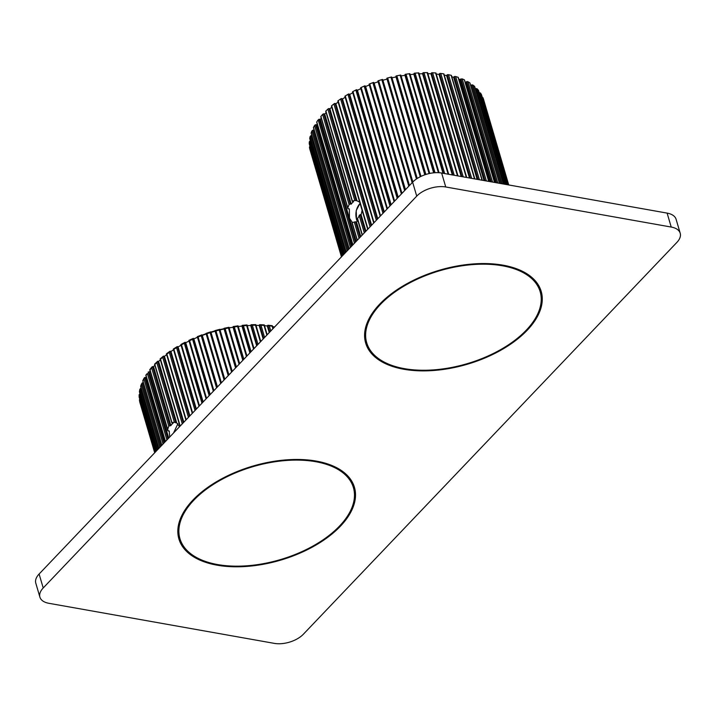 <?xml version="1.0" encoding="UTF-8"?>
<svg xmlns="http://www.w3.org/2000/svg" width="716" height="716" viewBox="0 0 716 716"><rect width="100%" height="100%" fill="white"/><g stroke="black" fill="none" stroke-linecap="round" stroke-linejoin="round"><path stroke-width="1.07" d="M274.362 643.38A21.525 11.537 163.6 0 0 303.378 634.215L676.897 242.384A21.525 11.537 163.6 0 0 680.2 233.219A21.525 11.537 163.6 0 0 671.223 227.053L445.746 186.974A21.525 11.537 163.6 0 0 416.73 196.139L43.211 587.97A21.525 11.537 163.6 0 0 39.908 597.135A21.525 11.537 163.6 0 0 48.885 603.302L274.362 643.38M527.146 330.318A91.487 49.037 163.6 0 0 541.198 291.385A91.487 49.037 163.6 0 0 472.641 263.989A91.487 49.037 163.6 0 0 379.722 304.121A91.487 49.037 163.6 0 0 365.67 343.054A91.487 49.037 163.6 0 0 434.218 370.449A91.487 49.037 163.6 0 0 527.146 330.318M340.386 526.233A91.487 49.037 163.6 0 0 354.438 487.301A91.487 49.037 163.6 0 0 285.89 459.905A91.487 49.037 163.6 0 0 192.962 500.037A91.487 49.037 163.6 0 0 178.911 538.969A91.487 49.037 163.6 0 0 247.459 566.365A91.487 49.037 163.6 0 0 340.386 526.233M39.908 597.135L35.8 583.191A21.525 11.537 -16.4 0 1 39.103 574.026L412.622 182.195A21.525 11.537 -16.4 0 1 441.638 173.03L667.115 213.108A21.525 11.537 -16.4 0 1 676.092 219.275L680.2 233.219M315.693 461.704A90.413 48.455 163.6 0 0 219.481 480.722A90.413 48.455 163.6 0 0 179.94 538.665A90.413 48.455 163.6 0 0 217.646 564.566A90.413 48.455 163.6 0 0 313.868 545.547A90.413 48.455 163.6 0 0 353.409 487.605A90.413 48.455 163.6 0 0 315.693 461.704M502.453 265.788A90.413 48.455 163.6 0 0 406.24 284.807A90.413 48.455 163.6 0 0 366.699 342.749A90.413 48.455 163.6 0 0 404.406 368.65A90.413 48.455 163.6 0 0 500.627 349.632A90.413 48.455 163.6 0 0 540.168 291.689A90.413 48.455 163.6 0 0 502.453 265.788M479.228 92.803L479.353 92.758A0.859 0.465 -16.4 0 1 479.586 92.677L480.508 93.071A90.413 48.455 -16.4 0 1 481.465 94.655L508.002 184.826L481.492 94.7M475.388 88.927L475.988 88.641A0.859 0.465 -16.4 0 1 476.212 88.551L477.187 88.873A90.413 48.455 -16.4 0 1 478.476 90.332L506.194 184.504L478.521 90.404M470.707 85.472L471.763 84.927A0.859 0.465 -16.4 0 1 471.978 84.828L472.999 85.088A90.413 48.455 -16.4 0 1 474.592 86.385L503.321 183.994M465.069 81.91L465.767 82.268L466.716 81.651A0.859 0.465 -16.4 0 1 466.922 81.543L467.978 81.74A90.413 48.455 -16.4 0 1 469.866 82.877L499.419 183.296M458.75 79.028L460.039 79.521L462.178 78.876A90.413 48.455 -16.4 0 1 464.335 79.843L494.523 182.428M451.805 76.773L453.622 77.265L454.392 76.585A0.859 0.465 -16.4 0 1 454.57 76.46L455.662 76.523L454.57 76.46M444.296 75.135L446.578 75.547L447.249 74.84A0.859 0.465 -16.4 0 1 447.411 74.706L448.502 74.715L447.411 74.706M436.286 74.106L438.998 74.366L439.561 73.65A0.859 0.465 -16.4 0 1 439.696 73.515L440.788 73.462L439.696 73.515M427.873 73.676L430.951 73.748L431.488 72.916A0.859 0.465 -16.4 0 1 431.524 72.889L432.589 72.772L431.524 72.889M419.137 73.846L422.538 73.703L422.968 72.826L423.997 72.674L422.968 72.826M444.672 173.567L415.119 73.148A90.413 48.455 -16.4 0 1 418.314 72.916L418.878 73.005A0.859 0.465 -16.4 0 1 418.851 73.148M410.179 74.607L413.839 74.222L414.054 73.497A0.859 0.465 -16.4 0 1 414.125 73.363L415.119 73.148L414.179 73.3M435.024 172.708L406.035 74.204A90.413 48.455 -16.4 0 1 409.292 73.766L409.937 73.802A0.859 0.465 -16.4 0 1 409.937 73.936L439.006 172.708M401.085 75.941L404.961 75.296L405.05 74.598A0.859 0.465 -16.4 0 1 405.095 74.455L406.035 74.204L405.193 74.357M429.099 173.585L400.137 75.18L400.862 75.162A0.859 0.465 -16.4 0 1 400.879 75.287L429.761 173.442L400.87 75.18L400.137 75.18A90.413 48.455 -16.4 0 0 396.852 75.824L395.975 76.111A0.859 0.465 -16.4 0 0 395.957 76.245L424.946 174.767M391.974 77.829L395.993 76.925L395.957 76.245M417.249 178.454L387.678 77.981A90.413 48.455 -16.4 0 1 390.954 77.149L391.733 77.068A0.859 0.465 -16.4 0 1 391.777 77.194L420.972 176.396L391.768 77.131M382.917 80.255L387.043 79.082L386.873 78.438A0.859 0.465 -16.4 0 1 386.873 78.304L387.025 78.133M409.463 185.507L378.603 80.675A90.413 48.455 -16.4 0 1 381.825 79.655L382.666 79.503A0.859 0.465 -16.4 0 1 382.729 79.619L412.855 181.962L382.729 79.619M408.818 186.187L377.896 81.15A0.859 0.465 -16.4 0 1 377.878 81.015L378.039 80.827M401.962 193.374L369.733 83.853A90.413 48.455 -16.4 0 1 372.875 82.662L373.752 82.447A0.859 0.465 -16.4 0 1 373.841 82.555L374.137 83.154L378.084 81.785M401.399 193.964L369.134 84.336A0.859 0.465 -16.4 0 1 369.089 84.219L373.376 82.438M394.597 201.106L361.159 87.486A90.413 48.455 -16.4 0 1 364.184 86.144L365.097 85.857A0.859 0.465 -16.4 0 1 365.214 85.956L365.625 86.511L369.313 84.989M394.122 201.599L360.685 87.978A0.859 0.465 -16.4 0 1 360.604 87.862L394.095 201.635M387.437 208.616L352.979 91.541A90.413 48.455 -16.4 0 1 355.852 90.055L356.792 89.706A0.859 0.465 -16.4 0 1 356.926 89.795L357.454 90.297L360.846 88.659M352.621 92.033A0.859 0.465 -16.4 0 1 352.523 91.925L352.979 91.541M380.563 215.829L345.282 95.971A90.413 48.455 -16.4 0 1 347.976 94.351L348.925 93.948A0.859 0.465 -16.4 0 1 349.077 94.02L349.721 94.467L352.764 92.758M345.049 96.445A0.859 0.465 -16.4 0 1 344.933 96.356L345.282 95.971M374.038 222.667L338.158 100.732A90.413 48.455 -16.4 0 1 340.628 98.996L341.586 98.531A0.859 0.465 -16.4 0 1 341.756 98.584L342.499 98.978L345.166 97.242M367.961 229.048L331.669 105.762A90.413 48.455 -16.4 0 1 333.907 103.936L334.855 103.408A0.859 0.465 -16.4 0 1 335.043 103.453L335.876 103.775L338.14 102.066M328.805 108.528L327.874 109.109L328.805 108.528A0.859 0.465 -16.4 0 1 329.002 108.555L329.924 108.805L331.759 107.185M326.102 112.564L324.706 114.023L323.713 113.844A0.859 0.465 -16.4 0 0 323.498 113.835L322.612 114.462L349.113 204.525L347.806 207.774L320.911 116.413A90.413 48.455 -16.4 0 1 322.612 114.462L323.498 113.835M352.934 244.809L316.758 121.917A90.413 48.455 -16.4 0 1 317.528 120.798A90.413 48.455 -16.4 0 1 318.146 119.948L318.996 119.268A0.859 0.465 -16.4 0 1 319.22 119.268L320.285 119.366L321.233 118.158M349.184 248.747L313.492 127.475A90.413 48.455 -16.4 0 1 314.557 125.488L315.353 124.763A0.859 0.465 -16.4 0 1 315.586 124.745L316.696 124.772L317.215 123.949M346.132 251.942L311.129 133.006A90.413 48.455 -16.4 0 1 311.863 131.037L312.606 130.267A0.859 0.465 -16.4 0 1 312.838 130.24L314.118 129.927M343.823 254.368L309.715 138.457A90.413 48.455 -16.4 0 1 310.109 136.514L310.78 135.727A0.859 0.465 -16.4 0 1 311.012 135.682L311.836 135.593M342.284 255.988L309.249 143.764A90.413 48.455 -16.4 0 1 309.303 141.884L309.894 141.07A0.859 0.465 -16.4 0 1 310.126 141.007L310.422 140.963M309.965 146.234L309.464 147.075A90.413 48.455 -16.4 0 0 309.751 148.874L310.395 148.91L309.751 148.874L341.514 256.793L309.751 148.874M310.663 151.506L341.442 256.865L310.663 151.506M309.249 143.764L309.813 143.853L309.249 143.764M309.715 138.457L310.189 138.6L309.715 138.457M313.993 130.196L348.96 248.98M316.696 124.772L352.245 245.534M318.199 119.867L354.429 243.234M320.285 119.366L356.201 241.39M352.46 222.613L349.506 218.291L349.327 208.875L348.28 208.857L347.806 207.774L348.28 208.857M360.05 203.299L356.219 210.549L356.523 219.544L357.221 221.351L356.541 219.517C355.109 213.744 356.049 208.651 359.36 204.239L360.121 203.541M349.113 204.525L350.24 203.979L323.713 113.844M324.706 114.023L351.234 204.158L350.24 203.979M351.234 204.158A11.196 6.435 100.1 0 1 353.57 201.706L352.406 201.071L325.896 111.007A90.413 48.455 -16.4 0 1 327.874 109.109L354.769 200.471L352.406 201.071L352.567 201.527M354.769 200.471L356.112 200.65L329.002 108.555M329.924 108.805L357.007 200.82L356.112 200.65M357.007 200.82L359.709 202.154M362.099 210.271L361.141 214.854L365.939 231.17M365.285 231.85L360.193 214.514L361.141 214.854M360.193 214.514L357.544 218.532L357.812 219.32M357.911 220.653A11.196 6.435 100.1 0 1 356.47 221.951L360.783 236.575M360.059 237.336L355.476 221.772L356.47 221.951M355.476 221.772L352.174 222.631L357.347 240.182M334.855 103.408L333.907 103.936L370.074 226.829M335.876 103.775L371.622 225.209M341.586 98.531L340.628 98.996L376.321 220.268M342.499 98.978L377.762 218.765M348.925 93.948L347.976 94.351L382.979 213.296M349.721 94.467L384.286 211.918M356.792 89.706L355.852 90.055L389.969 205.966M357.454 90.297L391.133 204.731M361.159 87.486L360.604 87.862M365.097 85.857L364.184 86.144L397.21 198.359M365.625 86.511L398.23 197.294M369.733 83.853L369.259 84.005L369.733 83.853M373.752 82.447L372.875 82.662L404.63 190.572M374.137 83.154L405.489 189.677M382.666 79.503L381.825 79.655L412.156 182.687M387.043 79.082L416.444 178.982M391.733 77.068L390.954 77.149L420.265 176.745M395.993 76.925L424.812 174.82M425.886 174.462L396.852 75.824L396.109 75.977M404.961 75.296L433.672 172.825M409.937 73.802L409.292 73.766L409.937 73.802L439.051 172.717M413.839 74.222L442.998 173.272M418.878 73.005L418.314 72.916L418.878 73.005M422.538 73.703L452.333 174.928M454.195 175.259L423.997 72.674A90.413 48.455 -16.4 0 1 427.103 72.647L427.586 72.79M430.951 73.748L461.193 176.503M463.225 176.87L432.589 72.772A90.413 48.455 -16.4 0 1 435.561 72.951L435.946 73.148M438.998 74.366L469.49 177.98M471.665 178.365L440.788 73.462A90.413 48.455 -16.4 0 1 443.607 73.838L443.884 74.079M446.578 75.547L477.125 179.34M479.416 179.743L448.502 74.715A90.413 48.455 -16.4 0 1 451.134 75.296L451.313 75.574M453.622 77.265L484.025 180.566M486.406 180.987L455.662 76.523A90.413 48.455 -16.4 0 1 458.07 77.301L458.142 77.614M460.039 79.521L490.093 181.64M465.767 82.268L495.284 182.562M470.743 85.499L499.535 183.323M508.602 184.934L482.906 97.618L482.047 97.17M482.906 97.618A90.413 48.455 -16.4 0 1 483.533 99.318L508.736 184.952L483.533 99.327M362.368 234.92L357.544 218.532M359.074 238.365L354.25 221.978M146.261 376.688L145.822 377.43L144.713 377.475L143.916 378.979L163.051 444.001M274.631 326.952L272.59 326.621M264.499 325.699L267.283 325.923L267.838 325.261L269.825 331.991M256.024 325.368L259.165 325.413L259.613 324.733L263.649 338.471M247.244 325.646L250.698 325.458L251.021 324.787L257.08 345.363M238.258 326.505L241.963 326.075L242.16 325.413L250.17 352.612M229.156 327.937L233.058 327.248L233.139 326.603L243.001 360.13M220.036 329.924L224.09 328.975L224.036 328.358L235.654 367.836M215.131 331.213A64.583 34.61 -16.4 0 0 211.014 332.43L224.788 379.238L210.835 331.857L211.014 332.439L215.14 331.222M217.342 387.052L201.993 334.873L202.288 335.419L206.19 334.023M210.003 394.749L193.41 338.355L193.83 338.856L197.464 337.308M202.852 402.258L185.193 342.266L185.73 342.704L189.06 341.058M195.951 409.489L177.434 346.553L178.078 346.938L181.059 345.228M189.4 416.363L170.211 351.18L170.954 351.502L173.558 349.766M183.251 422.816L163.606 356.094L164.447 356.344L166.64 354.653M179.528 426.727L176.7 422.843L175.796 422.735L157.699 361.231L158.621 361.419L160.375 359.817M154.853 365.241L153.537 366.664L152.132 366.816L149.787 369.608M167.902 438.917L148.194 371.98L149.259 372.016L150.127 370.87M160.787 446.372L142.126 382.962L143.334 382.711M158.299 448.986L140.461 388.385L141.177 388.251M267.283 325.923L269.243 332.6M272.107 325.78L272.134 326.165A90.413 48.455 -16.4 0 0 269.279 325.816L267.838 325.261M272.295 325.717L267.891 325.234M259.165 325.413L263.166 338.981M264.115 324.948L264.016 325.377A90.413 48.455 -16.4 0 0 261.009 325.234L259.613 324.733M267.175 334.775L264.267 324.894L259.711 324.688M250.698 325.458L256.677 345.783M255.701 324.688L255.487 325.162A90.413 48.455 -16.4 0 0 252.363 325.234L251.021 324.787M260.767 341.496L255.809 324.634L251.155 324.733M241.963 326.075L249.866 352.934M253.571 349.05L246.653 325.538L246.975 325.001L246.653 325.538A90.413 48.455 -16.4 0 0 243.44 325.816L242.33 325.35L247.038 324.948L254.001 348.594M233.058 327.248L242.796 360.345M233.326 326.541L234.329 326.961A90.413 48.455 -16.4 0 1 237.596 326.487L246.438 356.523M238.034 325.887L237.596 326.487L238.034 325.887L246.904 356.04M224.09 328.975L235.555 367.943M224.242 328.295L225.146 328.68A90.413 48.455 -16.4 0 1 228.431 328L239.09 364.229M239.645 363.656L228.959 327.337L228.431 328M215.185 330.595L228.216 375.649L214.97 330.64L215.981 330.935A90.413 48.455 -16.4 0 1 219.248 330.067L231.608 372.078M219.857 329.315L232.252 371.416L219.857 329.315L215.006 330.586M219.866 329.342L219.248 330.067M206.029 333.387L210.781 331.839L210.146 332.663A90.413 48.455 -16.4 0 0 206.933 333.71L206.029 333.432L220.752 383.472L206.029 333.432M202.288 335.419L217.449 386.935M197.285 336.672L201.903 334.864L201.232 335.75A90.413 48.455 -16.4 0 0 198.108 336.976L197.312 336.708L213.359 391.231M193.83 338.856L210.218 394.525M206.074 398.875L188.863 340.395L193.293 338.364L192.595 339.312A90.413 48.455 -16.4 0 0 189.597 340.691L188.917 340.422L206.11 398.839M185.73 342.704L203.156 401.927M199.021 406.267L180.853 344.53L185.041 342.293L184.334 343.295A90.413 48.455 -16.4 0 0 181.497 344.808L180.933 344.539M178.078 346.938L196.363 409.06M173.344 349.023L177.237 346.607L176.548 347.663A90.413 48.455 -16.4 0 0 173.89 349.301L173.46 349.014M170.954 351.502L189.892 415.844M166.407 353.829L169.969 351.261L169.307 352.361A90.413 48.455 -16.4 0 0 166.873 354.107L166.559 353.802M164.447 356.344L183.833 422.207M160.124 358.895L163.32 356.219L162.702 357.338A90.413 48.455 -16.4 0 0 160.509 359.181L160.321 358.841M158.621 361.419L176.7 422.843M177.908 423.693L173.558 432.983M153.537 366.664L170.891 425.617L168.779 426.038L167.625 429.69L168.188 430.978L169.227 430.942L169.692 437.037M169.88 425.456L152.544 366.547L151.658 367.935A90.413 48.455 -16.4 0 0 150.029 369.886L168.188 430.978M170.891 425.617A9.254 5.218 99.2 0 1 173.165 423.156L172.144 422.995M154.844 364.444L171.956 422.592L174.069 422.288M175.796 422.735L174.4 422.359L156.795 362.556L157.699 361.231L154.566 364.175M149.259 372.016L168.699 438.076M145.849 375.139L147.353 373.43A90.413 48.455 -16.4 0 0 146.019 375.408L165.468 441.468M145.822 377.43L164.859 442.112M164 443.007L144.713 377.475L143.943 378.648M161.834 445.28L142.905 380.957A90.413 48.455 -16.4 0 1 143.916 378.979M143.272 382.845L161.691 445.424M142.126 382.962L141.392 384.519A90.413 48.455 -16.4 0 0 140.712 386.479L141.115 385.906L140.712 386.479L158.916 448.341M140.622 386.264L141.419 384.053M140.461 388.385L139.799 389.987A90.413 48.455 -16.4 0 0 139.459 391.912L139.96 391.267L139.459 391.912L156.741 450.624M139.405 391.741L139.817 389.388M140.13 393.567L139.164 395.322L155.748 451.671M139.173 397.192L155.327 452.109L139.173 397.192L139.763 396.485L139.173 397.192A90.413 48.455 -16.4 0 1 139.164 395.322L139.164 394.597M139.987 398.812L139.495 400.477A90.413 48.455 -16.4 0 0 139.844 402.258L154.701 452.763L139.826 402.213M139.468 399.618L154.835 452.619M39.103 574.026L43.211 587.97M412.622 182.195L416.73 196.139M441.638 173.03L445.746 186.974M667.115 213.108L671.223 227.053M341.702 256.596L309.464 147.075M342.74 255.496L309.303 141.884M343.573 254.636L310.126 141.007M344.566 253.589L310.109 136.514M345.443 252.667L311.012 135.682M347.144 250.886L311.863 131.037M348.057 249.92L312.838 130.24M350.437 247.423L314.557 125.488M351.395 246.429L315.586 124.745M355.405 242.214L319.22 119.268M371.049 225.8L335.043 103.453M377.278 219.275L341.756 98.584M383.901 212.33L349.077 94.02M390.846 205.036L356.926 89.795M398.033 197.491L365.214 85.956M405.399 189.767L373.841 82.555M386.873 78.438L416.461 178.973M405.05 74.598L433.95 172.798M438.407 172.681L409.292 73.766M414.054 73.497L443.437 173.353M448.118 174.185L418.314 72.916M422.87 72.978L452.906 175.035M457.479 175.841L427.103 72.647M431.399 73.032L461.892 176.628M466.313 177.416L435.561 72.951M439.561 73.65L470.314 178.123M474.511 178.875L443.607 73.838M447.249 74.84L478.055 179.501M482.002 180.208L451.134 75.296M454.392 76.585L485.045 180.745M488.697 181.39L458.07 77.301M460.907 78.858L491.212 181.837M492.545 182.079L462.178 78.876M466.716 81.651L496.474 182.777M497.781 183.01L467.978 81.74M471.763 84.927L500.788 183.547M502.041 183.761L472.999 85.088M475.988 88.641L504.1 184.128M505.29 184.343L477.187 88.873M479.353 92.758L506.364 184.531M507.483 184.728L480.508 93.071M364.301 232.879L359.137 215.328M272.134 326.165L272.894 328.769M269.279 325.816L270.8 330.971M264.016 325.377L266.871 335.088M261.009 325.234L264.607 337.469M255.487 325.162L260.409 341.872M252.363 325.234L258.002 344.396M243.44 325.816L251.056 351.69M234.329 326.961L243.834 359.253M225.146 328.68L236.432 367.022M215.981 330.935L228.923 374.907M210.146 332.663L224.072 379.99M206.933 333.71L221.387 382.809M201.232 335.75L216.563 387.866M198.108 336.976L213.905 390.659M192.595 339.312L209.17 395.626M189.597 340.691L206.566 398.356M184.334 343.295L201.966 403.189M181.497 344.808L199.451 405.82M176.548 347.663L195.029 410.456M173.89 349.301L192.631 412.971M169.307 352.361L188.442 417.374M166.873 354.107L186.187 419.737M162.702 357.338L182.276 423.845M160.509 359.181L180.181 426.029M147.353 373.43L166.926 439.937M141.392 384.519L159.874 447.33M139.799 389.987L157.43 449.899M156.562 450.812L139.745 393.684M151.658 367.935L168.77 426.065M154.871 364.462A90.413 48.455 -16.4 0 1 156.795 362.556M177.819 531.469L179.94 538.665M351.288 480.418L353.409 487.605M364.578 335.553L366.699 342.749M538.047 284.494L540.168 291.689M309.258 143.826L342.275 255.997M309.715 138.546L343.805 254.386M311.111 133.131L346.088 251.987M313.438 127.627L349.104 248.828M316.669 122.096L352.818 244.926M317.528 120.798L318.19 119.876M328.143 108.85L325.753 111.15M325.708 111.231L352.227 201.33M320.822 116.52L322.782 114.265M320.777 116.61L347.797 208.428M331.41 106.013L367.702 229.317M331.463 105.923L334.247 103.65M337.827 101.01L373.734 222.989M337.889 100.902L341.031 98.701M344.888 96.284L380.187 216.223M344.96 96.15L348.415 94.064M352.505 91.881L386.998 209.072M352.603 91.72L356.326 89.777M360.73 87.656L364.686 85.893M369.098 84.255L401.39 193.973M377.887 81.105L408.809 186.187M378.102 80.801L382.335 79.467M387.141 78.098L391.437 76.997M396.306 75.905L400.611 75.064M405.48 74.258L409.731 73.676M414.573 73.175L418.717 72.862M418.869 72.942L448.699 174.283M423.478 72.665L427.461 72.62M427.586 72.692L457.971 175.93M432.106 72.737L435.865 72.96M435.963 73.014L466.716 177.487M440.367 73.399L443.848 73.873M443.938 73.918L474.842 178.928M448.171 74.634L451.322 75.341M451.393 75.386L482.262 180.253M455.448 76.46L458.177 77.346M458.276 77.4L488.894 181.425M464.487 79.941L494.658 182.455M469.973 82.984L499.508 183.314M474.672 86.484L503.375 184.003M357.436 219.033L362.171 235.117M351.986 222.649L357.195 240.343M273.145 328.51L272.331 325.735M233.237 326.55L238.061 325.843L246.939 356.004M224.099 328.295L228.959 327.301M239.663 363.639L228.968 327.301M213.341 391.249L197.285 336.681M192.273 413.356L173.335 349.023M185.883 420.05L166.398 353.847M179.94 426.288L160.115 358.931M165.36 441.575L145.831 375.22M144.167 377.985L142.779 380.706M161.771 445.352L142.77 380.805M158.88 448.386L140.622 386.354M156.723 450.641L139.405 391.822M139.137 397.085L139.128 394.883M139.835 402.24L139.459 400.307M167.66 430.45L149.778 369.68M171.795 422.807L154.558 364.229M231.742 327.481L229.12 327.839M224.063 328.698L219.937 329.575M215.024 330.828L210.898 332.054M206.092 333.683L202.163 335.186M197.446 337.227L195.432 338.176"/></g></svg>
